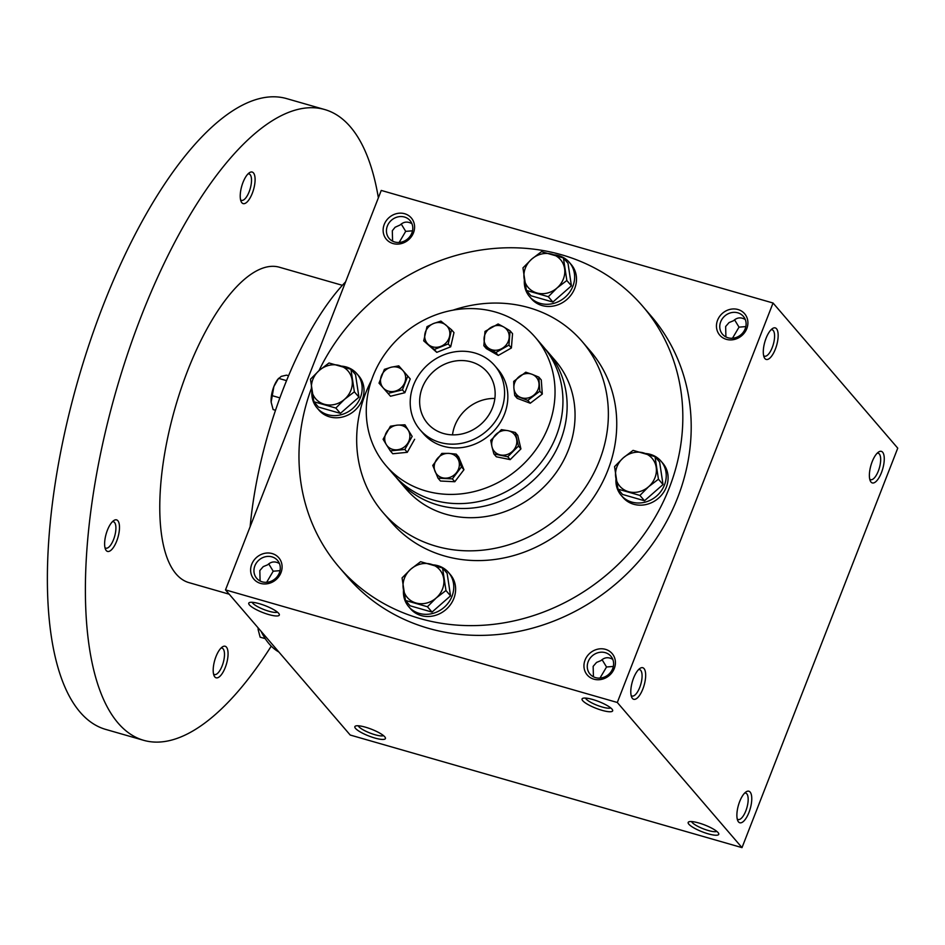 <?xml version="1.0" encoding="UTF-8"?>
<svg xmlns="http://www.w3.org/2000/svg" width="945" height="945" viewBox="0 0 945 945"><rect width="100%" height="100%" fill="white"/><g stroke="black" fill="none" stroke-linecap="round" stroke-linejoin="round"><path stroke-width="1.42" d="M737.23 818.949A13.738 5.15 106 0 0 738.151 819.516A13.738 5.15 106 0 0 745.841 810.845A13.738 5.15 106 0 0 745.747 793.103A13.738 5.15 106 0 0 744.66 793.079M383.481 735.6A13.738 3.048 21.3 0 1 371.361 733.544A13.738 3.048 21.3 0 1 358.828 726.67A13.738 3.048 21.3 0 1 358.285 725.784M268.723 563.858L273.211 571.205L266.655 582.297M273.211 571.205L280.015 570.65M279.46 563.574C275.125 561.058 271.215 561.46 267.695 564.791L263.23 566.634L259.828 570.567L260.099 580.986M254.866 565.842A13.738 12.368 139.3 0 1 265.273 556.77A13.738 12.368 139.3 0 1 277.535 560.409A13.738 12.368 139.3 0 1 275.184 578.742A13.738 12.368 139.3 0 1 256.697 578.316A13.738 12.368 139.3 0 1 254.866 565.842M251.736 564.283A16.408 14.766 139.3 0 1 278.704 557.668A16.408 14.766 139.3 0 1 268.64 583.49A16.408 14.766 139.3 0 1 251.736 564.283M602.048 659.645L606.536 666.993L599.981 678.085M606.536 666.993L613.352 666.438M588.192 661.63A13.738 12.368 139.3 0 1 598.598 652.558A13.738 12.368 139.3 0 1 610.86 656.196A13.738 12.368 139.3 0 1 608.509 674.529A13.738 12.368 139.3 0 1 590.023 674.104A13.738 12.368 139.3 0 1 588.192 661.63M585.061 660.071A16.408 14.766 139.3 0 1 612.029 653.456A16.408 14.766 139.3 0 1 601.965 679.278A16.408 14.766 139.3 0 1 585.061 660.071M401.223 224.012L405.7 231.36L399.156 242.452M405.7 231.36L412.516 230.816M387.367 225.997A13.738 12.368 139.3 0 1 397.774 216.925A13.738 12.368 139.3 0 1 410.035 220.563A13.738 12.368 139.3 0 1 407.673 238.896A13.738 12.368 139.3 0 1 389.186 238.471A13.738 12.368 139.3 0 1 387.367 225.997M384.237 224.437A16.408 14.766 139.3 0 1 411.205 217.834A16.408 14.766 139.3 0 1 401.141 243.645A16.408 14.766 139.3 0 1 384.237 224.437M734.548 319.8L739.025 327.147L732.481 338.239M739.025 327.147L745.841 326.592M720.692 321.784A13.738 12.368 139.3 0 1 731.099 312.712A13.738 12.368 139.3 0 1 743.361 316.351A13.738 12.368 139.3 0 1 740.998 334.684A13.738 12.368 139.3 0 1 722.512 334.258A13.738 12.368 139.3 0 1 720.692 321.784M717.562 320.225A16.408 14.766 139.3 0 1 744.53 313.622A16.408 14.766 139.3 0 1 734.466 339.432A16.408 14.766 139.3 0 1 717.562 320.225M716.806 831.387A13.738 3.048 21.3 0 1 704.686 829.332A13.738 3.048 21.3 0 1 692.153 822.457A13.738 3.048 21.3 0 1 691.61 821.571M688.846 824.194A16.408 3.638 21.3 0 1 688.87 821.819A16.408 3.638 21.3 0 1 704.781 825.009A16.408 3.638 21.3 0 1 718.649 833.431A16.408 3.638 21.3 0 1 706.895 833.443A16.408 3.638 21.3 0 1 688.846 824.194M355.521 728.406A16.408 3.638 21.3 0 1 355.544 726.032A16.408 3.638 21.3 0 1 371.456 729.221A16.408 3.638 21.3 0 1 385.324 737.643A16.408 3.638 21.3 0 1 373.57 737.655A16.408 3.638 21.3 0 1 355.521 728.406M611.994 709.116A16.408 3.638 -158.7 0 0 597.429 701.048A16.408 3.638 -158.7 0 0 582.781 698.331A16.408 3.638 -158.7 0 0 596.047 708.301A16.408 3.638 -158.7 0 0 612.549 709.943A16.408 3.638 -158.7 0 0 611.994 709.116M585.522 698.083A13.738 3.048 -158.7 0 0 597.205 705.324A13.738 3.048 -158.7 0 0 610.718 707.899M278.669 613.329A16.408 3.638 -158.7 0 0 264.104 605.261A16.408 3.638 -158.7 0 0 249.456 602.544A16.408 3.638 -158.7 0 0 262.722 612.514A16.408 3.638 -158.7 0 0 279.224 614.155A16.408 3.638 -158.7 0 0 278.669 613.329M252.197 602.296A13.738 3.048 -158.7 0 0 263.879 609.537A13.738 3.048 -158.7 0 0 277.393 612.124M745.274 319.516C740.951 317 737.029 317.414 733.521 320.733L729.056 322.576L725.642 326.509L725.914 336.94M411.949 223.729C407.626 221.213 403.704 221.626 400.196 224.945L395.116 227.249L392.317 230.722L392.588 241.152M612.785 659.362C608.45 656.846 604.54 657.247 601.02 660.579L596.555 662.421L593.153 666.355L593.425 676.774M642.718 306.274L651.093 316.02A200.151 180.2 139.3 0 1 677.636 497.708A200.151 180.2 139.3 0 1 526.058 629.807A200.151 180.2 139.3 0 1 347.453 576.887L339.078 567.13A200.151 180.2 -40.7 0 0 517.683 620.05A200.151 180.2 -40.7 0 0 669.261 487.963A200.151 180.2 -40.7 0 0 642.718 306.274A200.151 180.2 -40.7 0 0 318.985 370.653M617.298 702.478L773.045 303.014L897.75 448.166L742.002 847.63L617.298 702.478L225.501 589.893L381.248 190.429L773.045 303.014M742.002 847.63L350.205 735.033L225.501 589.893M881.472 472.559A16.408 6.143 106 0 0 884.095 456.151A16.408 6.143 106 0 0 878.578 452.029A16.408 6.143 106 0 0 870.912 465.448A16.408 6.143 106 0 0 870.286 480.887A16.408 6.143 106 0 0 881.472 472.559M766.076 338.239A16.408 6.143 -74 0 1 772.49 328.553A16.408 6.143 -74 0 1 776.636 345.35A16.408 6.143 -74 0 1 764.198 357.399A16.408 6.143 -74 0 1 766.076 338.239M748.972 812.405A16.408 6.143 106 0 0 751.594 795.997A16.408 6.143 106 0 0 746.077 791.875A16.408 6.143 106 0 0 738.411 805.294A16.408 6.143 106 0 0 737.785 820.721A16.408 6.143 106 0 0 748.972 812.405M633.575 678.085A16.408 6.143 -74 0 1 639.989 668.387A16.408 6.143 -74 0 1 644.136 685.196A16.408 6.143 -74 0 1 631.697 697.245A16.408 6.143 -74 0 1 633.575 678.085M371.491 380.233A131.249 118.16 -40.7 0 0 382.973 512.485L391.348 522.231A131.249 118.16 -40.7 0 0 508.457 556.936A131.249 118.16 -40.7 0 0 607.848 470.315A131.249 118.16 -40.7 0 0 590.448 351.174L582.073 341.428A131.249 118.16 -40.7 0 0 453.057 310.149M311.425 388.371A200.151 180.2 -40.7 0 0 339.078 567.13M382.973 512.485A131.249 118.16 -40.7 0 0 500.082 547.19A131.249 118.16 -40.7 0 0 599.473 460.569A131.249 118.16 -40.7 0 0 582.073 341.428M501.252 410.307A49.223 44.309 -40.7 0 0 494.731 365.632A49.223 44.309 -40.7 0 0 428.522 364.097A49.223 44.309 -40.7 0 0 420.064 429.786A49.223 44.309 -40.7 0 0 463.983 442.792A49.223 44.309 -40.7 0 0 501.252 410.307M492.487 407.791A39.371 35.449 -40.7 0 0 487.266 372.046A39.371 35.449 -40.7 0 0 434.298 370.818A39.371 35.449 -40.7 0 0 427.53 423.372A39.371 35.449 -40.7 0 0 462.66 433.779A39.371 35.449 -40.7 0 0 492.487 407.791M638.572 669.603A13.738 5.15 -74 0 1 639.647 669.615A13.738 5.15 -74 0 1 640.804 684.239A13.738 5.15 -74 0 1 632.063 696.028A13.738 5.15 -74 0 1 631.13 695.461M771.061 329.758A13.738 5.15 -74 0 1 772.148 329.77A13.738 5.15 -74 0 1 773.305 344.393A13.738 5.15 -74 0 1 764.564 356.182A13.738 5.15 -74 0 1 763.631 355.615M869.731 479.103A13.738 5.15 106 0 0 870.652 479.67A13.738 5.15 106 0 0 878.342 471A13.738 5.15 106 0 0 878.248 453.257A13.738 5.15 106 0 0 877.161 453.246M494.861 398.471A39.371 35.449 -40.7 0 0 452.501 434.865M250.141 526.696A206.719 77.443 -74 0 1 283.701 387.769A206.719 77.443 -74 0 1 345.61 281.834M278.87 652.003A206.719 77.443 -74 0 1 261.056 631.272M229.198 594.192L188.835 582.592A164.064 61.46 -74 0 1 187.618 370.759A164.064 61.46 -74 0 1 279.46 267.246L342.362 285.319M271.25 646.132A328.116 122.921 -74 0 1 143.522 740.278A328.116 122.921 -74 0 1 141.088 316.599A328.116 122.921 -74 0 1 324.773 109.561A328.116 122.921 -74 0 1 378.366 197.788M215.98 656.598A16.408 6.143 -74 0 1 222.394 646.912A16.408 6.143 -74 0 1 226.54 663.709A16.408 6.143 -74 0 1 214.102 675.758A16.408 6.143 -74 0 1 215.98 656.598M243.007 182.409A16.408 6.143 -74 0 1 249.421 172.711A16.408 6.143 -74 0 1 253.567 189.52A16.408 6.143 -74 0 1 241.129 201.557A16.408 6.143 -74 0 1 243.007 182.409M107.399 530.216A16.408 6.143 -74 0 1 113.813 520.53A16.408 6.143 -74 0 1 117.96 537.327A16.408 6.143 -74 0 1 105.521 549.376A16.408 6.143 -74 0 1 107.399 530.216M143.522 740.278L105.509 729.351A328.116 122.921 -74 0 1 103.076 305.672A328.116 122.921 -74 0 1 286.76 98.646L324.773 109.561M112.396 521.735A13.738 5.15 -74 0 1 113.471 521.746A13.738 5.15 -74 0 1 114.629 536.37A13.738 5.15 -74 0 1 105.887 548.159A13.738 5.15 -74 0 1 104.954 547.592M247.992 173.927A13.738 5.15 -74 0 1 249.078 173.939A13.738 5.15 -74 0 1 250.236 188.563A13.738 5.15 -74 0 1 241.495 200.352A13.738 5.15 -74 0 1 240.562 199.785M220.965 648.116A13.738 5.15 -74 0 1 222.051 648.128A13.738 5.15 -74 0 1 223.209 662.752A13.738 5.15 -74 0 1 214.468 674.541A13.738 5.15 -74 0 1 213.535 673.974M258.186 629.783L258.174 629.665A16.408 6.143 -74 0 0 258.186 629.783L260.147 637.178L265.214 638.631M258.174 629.665A16.408 6.143 -74 0 1 258.103 627.834L258.174 629.665M271.156 402.062L271.156 402.062A16.408 6.143 -74 0 1 273.873 386.576L271.156 402.062A16.408 6.143 -74 0 0 271.156 402.192L273.117 409.575L275.515 410.26M286.536 380.646L278.527 378.343L273.873 386.576A16.408 6.143 -74 0 1 277.629 379.536L281.232 376.37L286.536 375.153L288.568 375.732M271.817 395.553L279.885 397.869M526.365 290.41L522.951 267.884L531.669 259.143A21.333 19.207 -40.7 0 0 524.121 278.527A21.333 19.207 -40.7 0 0 536.795 292.938A21.333 19.207 -40.7 0 0 557.042 287.977A21.333 19.207 -40.7 0 0 564.59 268.604A21.333 19.207 -40.7 0 0 551.915 254.181A21.333 19.207 -40.7 0 0 531.669 259.143L541.473 251.665L563.421 257.973L566.846 280.5L557.042 287.977L548.313 296.718L526.365 290.41L530.948 295.75L552.896 302.046L571.418 285.827L568.004 263.301L563.421 257.973M524.38 280.169A26.247 23.637 -40.7 0 0 529.566 296.624L531.421 298.797A26.247 23.637 -40.7 0 0 554.845 305.731A26.247 23.637 -40.7 0 0 574.725 288.414A26.247 23.637 -40.7 0 0 571.241 264.576L569.386 262.415A26.247 23.637 -40.7 0 0 554.053 254.819M529.566 296.624A26.247 23.637 -40.7 0 0 552.99 303.569A26.247 23.637 -40.7 0 0 572.871 286.24A26.247 23.637 -40.7 0 0 569.386 262.415M571.418 285.827L566.846 280.5M552.896 302.046L548.313 296.718M313.882 401.743L310.468 379.205L319.197 370.464A21.333 19.207 -40.7 0 0 311.637 389.848A21.333 19.207 -40.7 0 0 324.324 404.259A21.333 19.207 -40.7 0 0 344.559 399.31A21.333 19.207 -40.7 0 0 352.107 379.925A21.333 19.207 -40.7 0 0 339.432 365.514A21.333 19.207 -40.7 0 0 319.197 370.464L329.002 362.986L350.938 369.294L354.363 391.821L344.559 399.31L335.829 408.051L313.882 401.743L318.465 407.071L340.413 413.378L358.935 397.148L355.521 374.622L350.938 369.294M311.897 391.49A26.247 23.637 -40.7 0 0 317.083 407.945L318.938 410.118A26.247 23.637 -40.7 0 0 342.362 417.052A26.247 23.637 -40.7 0 0 362.242 399.735A26.247 23.637 -40.7 0 0 358.769 375.909L356.903 373.736A26.247 23.637 -40.7 0 0 341.57 366.14M317.083 407.945A26.247 23.637 -40.7 0 0 340.507 414.89A26.247 23.637 -40.7 0 0 360.388 397.561A26.247 23.637 -40.7 0 0 356.903 373.736M358.935 397.148L354.363 391.821M340.413 413.378L335.829 408.051M405.488 600.453L402.074 577.915L410.791 569.173A21.333 19.207 -40.7 0 0 403.243 588.558A21.333 19.207 -40.7 0 0 415.93 602.969A21.333 19.207 -40.7 0 0 436.165 598.008A21.333 19.207 -40.7 0 0 443.713 578.635A21.333 19.207 -40.7 0 0 431.038 564.212A21.333 19.207 -40.7 0 0 410.791 569.173L420.596 561.696L442.543 568.004L445.969 590.53L436.165 598.008L427.435 606.749L405.488 600.453L410.071 605.78L432.019 612.088L450.541 595.858L447.127 573.332L442.543 568.004M403.503 590.2A26.247 23.637 -40.7 0 0 408.689 606.655L410.543 608.828A26.247 23.637 -40.7 0 0 433.968 615.762A26.247 23.637 -40.7 0 0 453.848 598.445A26.247 23.637 -40.7 0 0 450.363 574.619L448.509 572.446A26.247 23.637 -40.7 0 0 433.176 564.85M408.689 606.655A26.247 23.637 -40.7 0 0 432.113 613.6A26.247 23.637 -40.7 0 0 451.993 596.271A26.247 23.637 -40.7 0 0 448.509 572.446M450.541 595.858L445.969 590.53M432.019 612.088L427.435 606.749M617.971 489.12L614.557 466.594L623.275 457.853A21.333 19.207 -40.7 0 0 615.727 477.225A21.333 19.207 -40.7 0 0 628.401 491.648A21.333 19.207 -40.7 0 0 648.648 486.687A21.333 19.207 -40.7 0 0 656.196 467.314A21.333 19.207 -40.7 0 0 643.51 452.891A21.333 19.207 -40.7 0 0 623.275 457.853L633.079 450.375L655.027 456.671L658.441 479.209L648.648 486.687L639.919 495.428L617.971 489.12L622.554 494.448L644.502 500.755L663.024 484.537L659.61 462.01L655.027 456.671M615.986 478.867A26.247 23.637 -40.7 0 0 621.172 495.334L623.027 497.495A26.247 23.637 -40.7 0 0 646.451 504.441A26.247 23.637 -40.7 0 0 666.331 487.112A26.247 23.637 -40.7 0 0 662.847 463.286L660.992 461.125A26.247 23.637 -40.7 0 0 645.659 453.529M621.172 495.334A26.247 23.637 -40.7 0 0 644.596 502.279A26.247 23.637 -40.7 0 0 664.465 484.95A26.247 23.637 -40.7 0 0 660.992 461.125M663.024 484.537L658.441 479.209M644.502 500.755L639.919 495.428M423.703 340.85L426.998 326.651L433.625 323.485A13.124 11.812 -40.7 0 0 425.026 333.361A13.124 11.812 -40.7 0 0 428.676 344.783A13.124 11.812 -40.7 0 0 440.937 346.331A13.124 11.812 -40.7 0 0 449.536 336.455A13.124 11.812 -40.7 0 0 445.875 325.033A13.124 11.812 -40.7 0 0 433.625 323.485L440.902 321.099L451.521 329.746L448.225 343.933L434.322 349.485L423.703 340.85L436.779 352.355L434.322 349.485M383.091 439.26L390.415 426.23L397.349 425.132A13.124 11.812 -40.7 0 0 386.422 432.361A13.124 11.812 -40.7 0 0 386.375 444.682L383.091 439.26M404.944 424.813L412.162 436.425L404.838 449.466L390.309 450.883L386.375 444.682A13.124 11.812 -40.7 0 0 397.243 449.785A13.124 11.812 -40.7 0 0 408.169 442.555A13.124 11.812 -40.7 0 0 408.228 430.235A13.124 11.812 -40.7 0 0 397.349 425.132L404.944 424.813L412.162 436.425M390.309 450.883L392.766 453.742L407.295 452.324L404.838 449.466M407.295 452.324L414.619 439.295M484.998 331.423L498.121 323.97L503.768 327.005L510.087 330.809L508.942 345.114L495.818 352.568L483.852 345.716L484.998 331.423M491.223 327.313A13.124 11.812 -40.7 0 0 484.088 338.18A13.124 11.812 -40.7 0 0 489.498 348.764A13.124 11.812 -40.7 0 0 502.043 348.457A13.124 11.812 -40.7 0 0 509.178 337.578A13.124 11.812 -40.7 0 0 503.768 327.005A13.124 11.812 -40.7 0 0 491.223 327.313M483.852 345.716L486.309 348.587L498.275 355.438L511.399 347.973L508.942 345.114M511.399 347.973L512.544 333.68L510.087 330.809M498.275 355.438L495.818 352.568M432.751 465.424L441.858 453.411L448.71 453.387L456.222 454.132L461.479 466.865L452.36 478.879L438.007 478.158L432.751 465.424M436.98 459.034A13.124 11.812 -40.7 0 0 435.043 471.401A13.124 11.812 -40.7 0 0 444.847 478.135A13.124 11.812 -40.7 0 0 456.589 472.488A13.124 11.812 -40.7 0 0 458.514 460.109A13.124 11.812 -40.7 0 0 448.71 453.387A13.124 11.812 -40.7 0 0 436.98 459.034M438.007 478.158L440.464 481.029L454.817 481.737L463.936 469.724L461.479 466.865M463.936 469.724L458.679 457.002L456.222 454.132M454.817 481.737L452.36 478.879M513.714 381.39L525.751 372.2L531.952 374.267A13.124 11.812 -40.7 0 0 519.396 376.417A13.124 11.812 -40.7 0 0 513.891 388.052L513.714 381.39M538.815 377.102L539.843 391.195L527.794 400.385L514.73 395.482L513.891 388.052A13.124 11.812 -40.7 0 0 520.931 397.55A13.124 11.812 -40.7 0 0 533.488 395.4A13.124 11.812 -40.7 0 0 539.004 383.764A13.124 11.812 -40.7 0 0 531.952 374.267L538.815 377.102L541.284 379.961L542.3 394.053L539.843 391.195M514.73 395.482L517.198 398.341L530.263 403.243L527.794 400.385M530.263 403.243L542.3 394.053M490.715 440.358L501.417 429.644L508.02 430.672A13.124 11.812 -40.7 0 0 495.735 434.617A13.124 11.812 -40.7 0 0 491.979 446.761L490.715 440.358M515.285 432.479L518.462 446.04L507.76 456.766L493.892 453.931L491.979 446.761A13.124 11.812 -40.7 0 0 500.496 454.958A13.124 11.812 -40.7 0 0 512.781 451.025A13.124 11.812 -40.7 0 0 516.537 438.882A13.124 11.812 -40.7 0 0 508.02 430.672L515.285 432.479L517.742 435.35L520.919 448.91L518.462 446.04M493.892 453.931L496.349 456.789L510.217 459.624L507.76 456.766M510.217 459.624L520.919 448.91M379.016 383.138L390.498 396.238L404.873 392.718L410.236 378.945L407.779 376.086L402.416 389.86L388.029 393.38L379.016 383.138L384.391 369.365L391.242 367.215A13.124 11.812 -40.7 0 0 381.378 375.862A13.124 11.812 -40.7 0 0 383.197 387.863A13.124 11.812 -40.7 0 0 394.892 391.23A13.124 11.812 -40.7 0 0 404.767 382.583A13.124 11.812 -40.7 0 0 402.948 370.582L407.779 376.086M398.766 365.845L402.948 370.582A13.124 11.812 -40.7 0 0 391.242 367.215L398.766 365.845M404.873 392.718L402.416 389.86M390.498 396.238L388.029 393.38M436.779 352.355L450.682 346.803L448.225 343.933M450.682 346.803L453.978 332.605L451.521 329.746M548.372 426.703A98.434 88.629 -40.7 0 0 535.319 337.353A98.434 88.629 -40.7 0 0 402.901 334.282A98.434 88.629 -40.7 0 0 385.985 465.649A98.434 88.629 -40.7 0 0 473.823 491.672A98.434 88.629 -40.7 0 0 548.372 426.703M420.064 429.786L423.325 433.578A49.223 44.309 -40.7 0 0 467.243 446.583A49.223 44.309 -40.7 0 0 504.512 414.099A49.223 44.309 -40.7 0 0 497.98 369.424L494.731 365.632M396.038 477.249A98.434 88.629 -40.7 0 0 398.081 479.729L405.996 488.931A98.434 88.629 -40.7 0 0 493.833 514.966A98.434 88.629 -40.7 0 0 568.382 449.997A98.434 88.629 -40.7 0 0 555.329 360.636L547.415 351.434A98.434 88.629 -40.7 0 0 545.277 349.036M398.081 479.729A98.434 88.629 -40.7 0 0 485.919 505.752A98.434 88.629 -40.7 0 0 560.468 440.783A98.434 88.629 -40.7 0 0 547.415 351.434M385.985 465.649L393.9 474.851A98.434 88.629 -40.7 0 0 481.737 500.874A98.434 88.629 -40.7 0 0 556.274 435.917A98.434 88.629 -40.7 0 0 543.221 346.555L535.319 337.353"/></g></svg>
